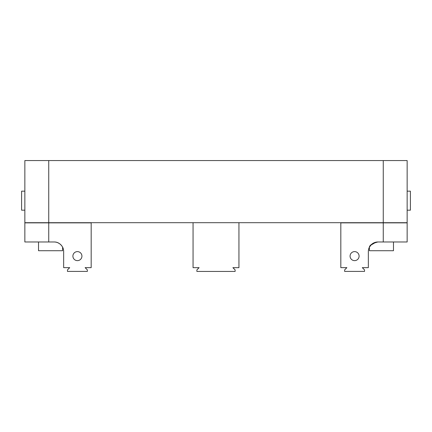 <?xml version="1.0" encoding="UTF-8"?>
<svg xmlns="http://www.w3.org/2000/svg" width="432" height="432" viewBox="0 0 432 432"><rect width="100%" height="100%" fill="white"/><g stroke="black" fill="none" stroke-linecap="round" stroke-linejoin="round"><path stroke-width="0.65" d="M24.851 191.16L21.6 191.16L21.6 210.179L24.851 210.179M407.149 191.16L410.4 191.16L410.4 210.179L407.149 210.179M24.851 222.863L24.851 241.979L54.097 241.979C59.967 241.785 63.034 247.396 63.175 248.551C63.007 247.352 59.978 241.807 54.097 241.979A9.558 9.558 0 0 1 63.655 251.516L63.655 267.651L69.709 267.651L67.478 269.887L67.478 271.415L87.356 271.415L87.356 269.887L85.12 267.651L91.179 267.651L91.179 222.863L24.851 222.863L24.851 160.569L48.746 160.569L48.746 222.691L407.149 222.691L407.149 241.979L377.903 241.979A9.558 9.558 0 0 0 368.345 251.516L368.345 267.651L362.291 267.651L364.522 269.887L364.522 271.415L344.644 271.415L344.644 269.887L346.88 267.651L340.821 267.651L340.821 222.863L407.149 222.863M407.149 222.691L407.149 160.569L48.746 160.569M383.254 160.569L383.254 222.691M24.851 222.691L48.746 222.691M238.939 267.673L238.939 222.691L193.061 222.691L193.061 267.673L199.109 267.673L196.879 269.903L196.879 271.431L235.121 271.431L235.121 269.903L232.891 267.673L238.939 267.673M63.126 248.4L62.991 248.044M61.76 245.83L60.777 244.701M59.508 243.659L57.98 242.8M62.602 247.174L62.602 250.722L38.518 250.722L38.518 241.979M56.344 242.244L55.976 242.163L56.344 242.244M81.929 256.122A4.514 4.514 0 0 0 77.414 251.608A4.514 4.514 0 0 0 72.9 256.122A4.514 4.514 0 0 0 77.414 260.636A4.514 4.514 0 0 0 81.929 256.122M61.522 245.516L61.879 245.986L61.522 245.516M48.746 222.863L48.746 241.979M393.482 241.979L393.482 250.722L369.398 250.722L369.398 247.174L371.698 244.269M371.72 244.247L375.143 242.384M370.705 245.246L376.013 242.168M359.1 256.122A4.514 4.514 0 0 0 354.586 251.608A4.514 4.514 0 0 0 350.071 256.122A4.514 4.514 0 0 0 354.586 260.636A4.514 4.514 0 0 0 359.1 256.122M377.903 241.979L377.903 241.979C372.46 243.351 369.625 245.079 369.398 247.174M376.018 242.163L374.366 242.66M374.236 242.708L372.908 243.389M371.682 244.28L369.571 246.856M383.254 222.863L383.254 241.979"/></g></svg>
